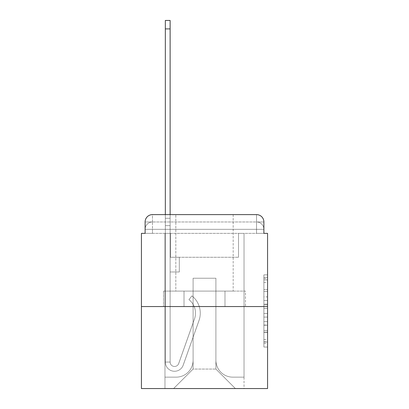 <?xml version="1.0" encoding="UTF-8"?>
<svg xmlns="http://www.w3.org/2000/svg" width="409" height="409" viewBox="0 0 409 409"><rect width="100%" height="100%" fill="white"/><g stroke="black" fill="none" stroke-linecap="round" stroke-linejoin="round"><path stroke-width="0.31" stroke-dasharray="2.04 1.53" d="M263.887 296.883L263.887 308.432L267.568 308.432L267.568 343.442L267.568 278.473L267.568 308.432L263.887 308.432L263.887 277.389L263.887 347.052L263.887 274.863L263.887 342.001L267.568 342.001L263.887 342.001L267.568 342.001L263.887 342.001L263.887 330.452L263.887 347.052L267.568 347.052L267.568 274.863L267.568 341.822L267.568 313.483L263.887 313.483L267.568 313.483L267.568 330.452L267.568 279.914L263.887 279.914L267.568 279.914L267.568 347.052L267.568 278.473L267.568 347.052L263.887 347.052L263.887 274.863L267.568 274.863L267.568 278.473L267.568 274.863L267.568 278.473L267.568 274.863L267.568 277.389L267.568 274.863L263.887 274.863L263.887 279.914L267.568 279.914L263.887 279.914L263.887 296.883L267.568 296.883M145.113 233.365L152.465 233.365L145.113 233.365L152.465 233.365L145.113 233.365L145.113 229.321L256.535 229.321L145.113 229.321L152.465 229.321L152.465 221.969L256.535 221.969L152.465 221.969L256.535 221.969L256.535 229.321L263.887 229.321L256.535 229.321L256.535 221.969L256.535 229.321L263.887 229.321L256.535 229.321L263.887 229.321L256.535 229.321L263.887 229.321L256.535 229.321L263.887 229.321L256.535 229.321L263.887 229.321L256.535 229.321L263.887 229.321L256.535 229.321L263.887 229.321L256.535 229.321L263.887 229.321L256.535 229.321L263.887 229.321L256.535 229.321L263.887 229.321L256.535 229.321L263.887 229.321L256.535 229.321L256.535 221.969L256.535 229.321L256.535 221.969L256.535 229.321L256.535 221.969L256.535 229.321L256.535 221.969L256.535 229.321L256.535 221.969L256.535 229.321L256.535 221.969L256.535 229.321L256.535 221.969L256.535 229.321L256.535 221.969L256.535 229.321L256.535 221.969L256.535 229.321L256.535 221.969L256.535 229.321L256.535 221.969L263.887 221.969L145.113 221.969A7.357 7.357 0 0 1 152.465 214.613L256.535 214.613L152.465 214.613A7.357 7.357 0 0 0 145.113 221.969L152.465 221.969A7.357 7.357 0 0 0 145.113 229.321L152.465 229.321L152.465 221.969A7.357 7.357 0 0 0 145.113 229.321L152.465 229.321L145.113 229.321L152.465 229.321L145.113 229.321L152.465 229.321L145.113 229.321L152.465 229.321L145.113 229.321L152.465 229.321L145.113 229.321L152.465 229.321L145.113 229.321L152.465 229.321L145.113 229.321L152.465 229.321L145.113 229.321L152.465 229.321L145.113 229.321L145.113 233.365L145.113 229.321L145.113 233.365L145.113 229.321L145.113 233.365L145.113 229.321L145.113 233.365L145.113 229.321L145.113 233.365L145.113 229.321L145.113 233.365L141.432 233.365L141.432 388.55L267.568 388.55L267.568 233.365L263.887 233.365L263.887 221.969A7.357 7.357 0 0 0 256.535 214.613A7.357 7.357 0 0 1 263.887 221.969L263.887 233.365L145.113 233.365L145.113 221.969L145.113 233.365L263.887 233.365L256.535 233.365L263.887 233.365L256.535 233.365L263.887 233.365L256.535 233.365L263.887 233.365L256.535 233.365L263.887 233.365L256.535 233.365L263.887 233.365L256.535 233.365L263.887 233.365L256.535 233.365L263.887 233.365L256.535 233.365L263.887 233.365L256.535 233.365L263.887 233.365L256.535 233.365L263.887 233.365L256.535 233.365L263.887 233.365L256.535 233.365L256.535 221.969L256.535 233.365L256.535 229.321L256.535 233.365L256.535 229.321L256.535 233.365L256.535 229.321L256.535 233.365L256.535 229.321L256.535 233.365L256.535 229.321L256.535 233.365L256.535 229.321L256.535 233.365L256.535 229.321L256.535 233.365L256.535 229.321L256.535 233.365L256.535 229.321L256.535 233.365L256.535 229.321L256.535 233.365L256.535 229.321L256.535 233.365L256.535 229.321L256.535 233.365L263.887 233.365L263.887 229.321A7.357 7.357 0 0 0 256.535 221.969L256.535 214.613A7.357 7.357 0 0 1 263.887 221.969A7.357 7.357 0 0 0 256.535 214.613L256.535 221.969A7.357 7.357 0 0 1 263.887 229.321A7.357 7.357 0 0 0 256.535 221.969A7.357 7.357 0 0 1 263.887 229.321A7.357 7.357 0 0 0 256.535 221.969A7.357 7.357 0 0 1 263.887 229.321A7.357 7.357 0 0 0 256.535 221.969A7.357 7.357 0 0 1 263.887 229.321A7.357 7.357 0 0 0 256.535 221.969A7.357 7.357 0 0 1 263.887 229.321A7.357 7.357 0 0 0 256.535 221.969A7.357 7.357 0 0 1 263.887 229.321L263.887 233.365M233.181 214.613L233.181 291.101L175.819 291.101L233.181 291.101L175.819 291.101L175.819 214.613L233.181 214.613L175.819 214.613L233.181 214.613L175.819 214.613L233.181 214.613L233.181 291.101L175.819 291.101L175.819 214.613M267.568 304.102L267.568 300.492L267.568 304.102L263.887 304.102L263.887 289.572L263.887 332.343L263.887 321.607L267.568 321.607L263.887 321.607L263.887 347.052L267.568 347.052L263.887 347.052L267.568 347.052L263.887 347.052L263.887 274.863L267.568 274.863L263.887 274.863L267.568 274.863L263.887 274.863L263.887 304.102L267.568 304.102M141.432 306.546L267.568 306.546M165.338 214.613L170.118 214.613L170.118 218.288L170.118 20.45L170.118 257.271L179.311 257.271L170.118 257.271L179.311 257.271L170.118 257.271L170.118 362.072A4.412 4.412 0 0 0 178.687 363.545A4.412 4.412 0 0 1 170.118 362.072A4.412 4.412 0 0 0 178.687 363.545L194.5 318.938A17.285 17.285 0 0 0 188.953 299.628A17.285 17.285 0 0 1 194.5 318.938A17.285 17.285 0 0 0 188.953 299.628L191.923 295.881A22.066 22.066 0 0 1 199.004 320.533L183.196 365.145A9.192 9.192 0 0 1 165.338 362.072L165.338 218.288L170.118 218.288L170.118 20.45L170.118 257.271L170.118 20.45L170.118 257.271L179.311 257.271L179.311 271.98L179.311 257.271L179.311 271.98L170.118 271.98L170.118 362.072L165.338 362.072L165.338 218.288L170.118 218.288L170.118 20.45L170.118 257.271L179.311 257.271L170.118 257.271L170.118 271.98L170.118 20.45L170.118 257.271L179.311 257.271L170.118 257.271L179.311 257.271L179.311 271.98L170.118 271.98L170.118 362.072L165.338 362.072L165.338 20.45L165.338 225.645L165.338 218.288L170.118 218.288L170.118 20.45L170.118 362.072A4.412 4.412 0 0 0 178.687 363.545L194.5 318.938A17.285 17.285 0 0 0 188.953 299.628L191.923 295.881A22.066 22.066 0 0 1 199.004 320.533L183.196 365.145A9.192 9.192 0 0 1 165.338 362.072L165.338 218.288L170.118 218.288L170.118 20.45L170.118 257.271L170.118 20.45L165.338 20.45L165.338 218.288L170.118 218.288L170.118 257.271L179.311 257.271L179.311 271.98L170.118 271.98L170.118 257.271L179.311 257.271L170.118 257.271L170.118 362.072A4.412 4.412 0 0 0 178.687 363.545A4.412 4.412 0 0 1 170.118 362.072L165.338 362.072L165.338 218.288L170.118 218.288L165.338 218.288L165.338 20.45L165.338 225.645L165.338 218.288L170.118 218.288L165.338 218.288L170.118 218.288L165.338 218.288L165.338 20.45L165.338 225.645L165.338 218.288L170.118 218.288L165.338 218.288L170.118 218.288L165.338 218.288L165.338 20.45L165.338 225.645L165.338 218.288L170.118 218.288L165.338 218.288L170.118 218.288L165.338 218.288L165.338 20.45L165.338 225.645L165.338 218.288L170.118 218.288L165.338 218.288L170.118 218.288L165.338 218.288L165.338 20.45L165.338 225.645L165.338 218.288L170.118 218.288L165.338 218.288L170.118 218.288L165.338 218.288L165.338 20.45L165.338 225.645L165.338 218.288L170.118 218.288L165.338 218.288L170.118 218.288L165.338 218.288L165.338 20.45L165.338 225.645L165.338 218.288L170.118 218.288L165.338 218.288L170.118 218.288L170.118 257.271L170.118 218.288L165.338 218.288L165.338 20.45L165.338 225.645L170.118 225.645L170.118 257.271L179.311 257.271L170.118 257.271L179.311 257.271L179.311 271.98L170.118 271.98L170.118 362.072L165.338 362.072L165.338 225.645L170.118 225.645L170.118 218.288L165.338 218.288L170.118 218.288L165.338 218.288L165.338 20.45L165.338 225.645L170.118 225.645L170.118 271.98L170.118 218.288L165.338 218.288L170.118 218.288L165.338 218.288L170.118 218.288L165.338 218.288L165.338 20.45L165.338 225.645L170.118 225.645L170.118 257.271L179.311 257.271L179.311 271.98L179.311 257.271L170.118 257.271L179.311 257.271L170.118 257.271L170.118 362.072A4.412 4.412 0 0 0 178.687 363.545L194.5 318.938A17.285 17.285 0 0 0 188.953 299.628A17.285 17.285 0 0 1 194.5 318.938A17.285 17.285 0 0 0 188.953 299.628L191.923 295.881A22.066 22.066 0 0 1 199.004 320.533L183.196 365.145A9.192 9.192 0 0 1 165.338 362.072L165.338 225.645L170.118 225.645L170.118 218.288L165.338 218.288L170.118 218.288L165.338 218.288L165.338 28.906L165.338 225.645L170.118 225.645L170.118 257.271L170.118 225.645L170.118 257.271L179.311 257.271L179.311 271.98L179.311 257.271L179.311 271.98L170.118 271.98L170.118 362.072A4.412 4.412 0 0 0 178.687 363.545L194.5 318.938A17.285 17.285 0 0 0 188.953 299.628L191.923 295.881A22.066 22.066 0 0 1 199.004 320.533L183.196 365.145A9.192 9.192 0 0 1 165.338 362.072L165.338 225.645L170.118 225.645L170.118 257.271L179.311 257.271L170.118 257.271L170.118 271.98L170.118 257.271L179.311 257.271L170.118 257.271L179.311 257.271L179.311 271.98L170.118 271.98L170.118 362.072L165.338 362.072L165.338 225.645L170.118 225.645L170.118 362.072L165.338 362.072L165.338 225.645L170.118 225.645L170.118 257.271L179.311 257.271L179.311 271.98L170.118 271.98L170.118 257.271L179.311 257.271L170.118 257.271L170.118 362.072A4.412 4.412 0 0 0 178.687 363.545A4.412 4.412 0 0 1 170.118 362.072A4.412 4.412 0 0 0 178.687 363.545L194.5 318.938A17.285 17.285 0 0 0 188.953 299.628A17.285 17.285 0 0 1 194.5 318.938A17.285 17.285 0 0 0 188.953 299.628L191.923 295.881A22.066 22.066 0 0 1 199.004 320.533L183.196 365.145A9.192 9.192 0 0 1 165.338 362.072L165.338 225.645L170.118 225.645L170.118 257.271L179.311 257.271L170.118 257.271L179.311 257.271L179.311 271.98L170.118 271.98L170.118 362.072L165.338 362.072L165.338 225.645L170.118 225.645L170.118 271.98L170.118 257.271L179.311 257.271L179.311 271.98L179.311 257.271L170.118 257.271L179.311 257.271L170.118 257.271L170.118 362.072L165.338 362.072L165.338 225.645L170.118 225.645L170.118 257.271L179.311 257.271L179.311 271.98L179.311 257.271L179.311 271.98L170.118 271.98L170.118 362.072A4.412 4.412 0 0 0 178.687 363.545L194.5 318.938A17.285 17.285 0 0 0 188.953 299.628L191.923 295.881A22.066 22.066 0 0 1 199.004 320.533L183.196 365.145A9.192 9.192 0 0 1 165.338 362.072L165.338 225.645L170.118 225.645L165.338 225.645L170.118 225.645L165.338 225.645L170.118 225.645L165.338 225.645L170.118 225.645L165.338 225.645L170.118 225.645L165.338 225.645L170.118 225.645L165.338 225.645L170.118 225.645L165.338 225.645L165.338 362.072L165.338 218.288L170.118 218.288L165.338 218.288L170.118 218.288L165.338 218.288L165.338 214.613M215.901 360.237A16.917 16.917 0 0 0 232.813 377.149A16.917 16.917 0 0 1 215.901 360.237L215.901 278.232L215.901 360.237A16.917 16.917 0 0 0 232.813 377.149L244.03 377.149L232.813 377.149A16.917 16.917 0 0 1 215.901 360.237L215.901 278.232L193.099 278.232L215.901 278.232L215.901 360.237A16.917 16.917 0 0 0 232.813 377.149L244.03 377.149L232.813 377.149A16.917 16.917 0 0 1 215.901 360.237L215.901 278.232L193.099 278.232L193.099 360.237L193.099 278.232L215.901 278.232L215.901 360.237A16.917 16.917 0 0 0 232.813 377.149L244.03 377.149L232.813 377.149A16.917 16.917 0 0 1 215.901 360.237L215.901 278.232L193.099 278.232L193.099 360.237A16.917 16.917 0 0 1 176.187 377.149A16.917 16.917 0 0 0 193.099 360.237L193.099 278.232L215.901 278.232L215.901 360.237A16.917 16.917 0 0 0 232.813 377.149L244.03 377.149L232.813 377.149A16.917 16.917 0 0 1 215.901 360.237L215.901 278.232L193.099 278.232L193.099 360.237A16.917 16.917 0 0 1 176.187 377.149L164.97 377.149L176.187 377.149A16.917 16.917 0 0 0 193.099 360.237L193.099 278.232L215.901 278.232L215.901 360.237A16.917 16.917 0 0 0 232.813 377.149L244.03 377.149L232.813 377.149A16.917 16.917 0 0 1 215.901 360.237L215.901 278.232L193.099 278.232L193.099 360.237A16.917 16.917 0 0 1 176.187 377.149L164.97 377.149L176.187 377.149A16.917 16.917 0 0 0 193.099 360.237L193.099 278.232L215.901 278.232L215.901 360.237A16.917 16.917 0 0 0 232.813 377.149L244.03 377.149L232.813 377.149A16.917 16.917 0 0 1 215.901 360.237L215.901 278.232L193.099 278.232L193.099 360.237A16.917 16.917 0 0 1 176.187 377.149L164.97 377.149L176.187 377.149A16.917 16.917 0 0 0 193.099 360.237L193.099 278.232L215.901 278.232L215.901 360.237A16.917 16.917 0 0 0 232.813 377.149L244.03 377.149L232.813 377.149A16.917 16.917 0 0 1 215.901 360.237L215.901 278.232L193.099 278.232L193.099 360.237A16.917 16.917 0 0 1 176.187 377.149L164.97 377.149L176.187 377.149A16.917 16.917 0 0 0 193.099 360.237L193.099 278.232L215.901 278.232L215.901 360.237A16.917 16.917 0 0 0 232.813 377.149L244.03 377.149L232.813 377.149A16.917 16.917 0 0 1 215.901 360.237L215.901 278.232L193.099 278.232L193.099 360.237A16.917 16.917 0 0 1 176.187 377.149L164.97 377.149L176.187 377.149A16.917 16.917 0 0 0 193.099 360.237L193.099 278.232L215.901 278.232L215.901 360.237A16.917 16.917 0 0 0 232.813 377.149L244.03 377.149L232.813 377.149A16.917 16.917 0 0 1 215.901 360.237L215.901 278.232L193.099 278.232L193.099 360.237A16.917 16.917 0 0 1 176.187 377.149L164.97 377.149L176.187 377.149A16.917 16.917 0 0 0 193.099 360.237L193.099 278.232L215.901 278.232L215.901 360.237A16.917 16.917 0 0 0 232.813 377.149L244.03 377.149L232.813 377.149A16.917 16.917 0 0 1 215.901 360.237L215.901 278.232L193.099 278.232L193.099 360.237A16.917 16.917 0 0 1 176.187 377.149L164.97 377.149L176.187 377.149A16.917 16.917 0 0 0 193.099 360.237L193.099 278.232L215.901 278.232L215.901 360.237A16.917 16.917 0 0 0 232.813 377.149L244.03 377.149L232.813 377.149A16.917 16.917 0 0 1 215.901 360.237L215.901 278.232L193.099 278.232L193.099 360.237A16.917 16.917 0 0 1 176.187 377.149L164.97 377.149L176.187 377.149A16.917 16.917 0 0 0 193.099 360.237L193.099 278.232L215.901 278.232L215.901 360.237M164.97 233.365L164.97 377.149L176.187 377.149A16.917 16.917 0 0 0 193.099 360.237A16.917 16.917 0 0 1 176.187 377.149L164.97 377.149L164.97 233.365L170.487 233.365L170.487 257.271L238.513 257.271L170.487 257.271L238.513 257.271L170.487 257.271L238.513 257.271L170.487 257.271L238.513 257.271L170.487 257.271L238.513 257.271L170.487 257.271L238.513 257.271L170.487 257.271L238.513 257.271L170.487 257.271L238.513 257.271L170.487 257.271L238.513 257.271L170.487 257.271L238.513 257.271L170.487 257.271L238.513 257.271L170.487 257.271L238.513 257.271L170.487 257.271L238.513 257.271L170.487 257.271L170.487 233.365L164.97 233.365L164.97 377.149L164.97 233.365L170.487 233.365L170.487 257.271L170.487 233.365L164.97 233.365L164.97 377.149L164.97 233.365L170.487 233.365L170.487 257.271L170.487 233.365L164.97 233.365L164.97 377.149L164.97 233.365L170.487 233.365L170.487 257.271L170.487 233.365L164.97 233.365L164.97 377.149L164.97 233.365L170.487 233.365L170.487 257.271L170.487 233.365L164.97 233.365L164.97 377.149L164.97 233.365L170.487 233.365L170.487 257.271L170.487 233.365L164.97 233.365L164.97 377.149L164.97 233.365L170.487 233.365L170.487 257.271L170.487 233.365L164.97 233.365L164.97 377.149L164.97 233.365L170.487 233.365L170.487 257.271L170.487 233.365L164.97 233.365L164.97 377.149L164.97 233.365L170.487 233.365L170.487 257.271L170.487 233.365L164.97 233.365L164.97 377.149L164.97 233.365L170.487 233.365L170.487 257.271L170.487 233.365L164.97 233.365L164.97 377.149L164.97 233.365L170.487 233.365L170.487 257.271L170.487 233.365L164.97 233.365L164.97 377.149L176.187 377.149A16.917 16.917 0 0 0 193.099 360.237L193.099 278.232L193.099 360.237A16.917 16.917 0 0 1 176.187 377.149A16.917 16.917 0 0 0 193.099 360.237L193.099 278.232L215.901 278.232L193.099 278.232L193.099 360.237A16.917 16.917 0 0 1 176.187 377.149L164.97 377.149L164.97 233.365L170.487 233.365L170.487 257.271L170.487 233.365L164.97 233.365L164.97 388.55L173.61 388.55L164.97 388.55L164.97 233.365L170.487 233.365L170.487 257.271L170.487 233.365L164.97 233.365M238.513 233.365L238.513 257.271L238.513 233.365L244.03 233.365L244.03 377.149L232.813 377.149L244.03 377.149L244.03 233.365L238.513 233.365L238.513 257.271L238.513 233.365L244.03 233.365L244.03 377.149L244.03 233.365L238.513 233.365L238.513 257.271L238.513 233.365L244.03 233.365L244.03 377.149L244.03 233.365L238.513 233.365L238.513 257.271L238.513 233.365L244.03 233.365L244.03 377.149L244.03 233.365L238.513 233.365L238.513 257.271L238.513 233.365L244.03 233.365L244.03 377.149L244.03 233.365L238.513 233.365L238.513 257.271L238.513 233.365L244.03 233.365L244.03 377.149L244.03 233.365L238.513 233.365L238.513 257.271L238.513 233.365L244.03 233.365L244.03 377.149L244.03 233.365L238.513 233.365L238.513 257.271L238.513 233.365L244.03 233.365L244.03 377.149L244.03 233.365L238.513 233.365L238.513 257.271L238.513 233.365L244.03 233.365L244.03 377.149L244.03 233.365L238.513 233.365L238.513 257.271L238.513 233.365L244.03 233.365L244.03 377.149L244.03 233.365L238.513 233.365L238.513 257.271L238.513 233.365L244.03 233.365L244.03 377.149L244.03 233.365L238.513 233.365L238.513 257.271L238.513 233.365L244.03 233.365L244.03 377.149L244.03 233.365L238.513 233.365L238.513 257.271L238.513 233.365L244.03 233.365L244.03 388.55L173.61 388.55L244.03 388.55L244.03 233.365L238.513 233.365M215.901 278.232L215.901 369.061L215.901 278.232L193.099 278.232L193.099 369.061L215.901 369.061L193.099 369.061L193.099 278.232L193.099 369.061L173.61 388.55L193.099 369.061L173.61 388.55L193.099 369.061L193.099 278.232L215.901 278.232L215.901 369.061L235.39 388.55L215.901 369.061L235.39 388.55L215.901 369.061L215.901 278.232L193.099 278.232L215.901 278.232M184.014 306.546L245.477 306.546L184.014 306.546L184.014 291.101L163.523 291.101L245.477 291.101L184.014 291.101L184.014 306.546L184.014 291.101L163.523 291.101L163.523 306.546L163.523 291.101L224.986 291.101L224.986 306.546L245.477 306.546L224.986 306.546L224.986 291.101L245.477 291.101L245.477 306.546L245.477 291.101L184.014 291.101L184.014 306.546M152.465 214.613A7.357 7.357 0 0 0 145.113 221.969A7.357 7.357 0 0 1 152.465 214.613L152.465 221.969A7.357 7.357 0 0 0 145.113 229.321L152.465 229.321L145.113 229.321A7.357 7.357 0 0 1 152.465 221.969A7.357 7.357 0 0 0 145.113 229.321A7.357 7.357 0 0 1 152.465 221.969A7.357 7.357 0 0 0 145.113 229.321A7.357 7.357 0 0 1 152.465 221.969A7.357 7.357 0 0 0 145.113 229.321A7.357 7.357 0 0 1 152.465 221.969A7.357 7.357 0 0 0 145.113 229.321A7.357 7.357 0 0 1 152.465 221.969L152.465 214.613M224.986 291.101L224.986 306.546L224.986 291.101M263.887 308.432L267.568 308.432L263.887 308.432M263.887 277.389L263.887 274.863L263.887 277.389L267.568 277.389L263.887 277.389M263.887 332.164L263.887 317.093L263.887 332.164L267.568 332.164L263.887 332.164M263.887 317.093L263.887 313.483L267.568 313.483L263.887 313.483L263.887 317.093L267.568 317.093L263.887 317.093M263.887 289.572L263.887 279.914L263.887 289.572L267.568 289.572L263.887 289.572M263.887 274.863L267.568 274.863L263.887 274.863L263.887 278.473L263.887 274.863L267.568 274.863M263.887 347.052L267.568 347.052L263.887 347.052L263.887 343.442L263.887 347.052M178.687 363.545A4.412 4.412 0 0 1 170.118 362.072A4.412 4.412 0 0 0 178.687 363.545L194.5 318.938A17.285 17.285 0 0 0 188.953 299.628A17.285 17.285 0 0 1 194.5 318.938A17.285 17.285 0 0 0 188.953 299.628L191.923 295.881A22.066 22.066 0 0 1 199.004 320.533L183.196 365.145A9.192 9.192 0 0 1 165.338 362.072A9.192 9.192 0 0 0 183.196 365.145A9.192 9.192 0 0 1 165.338 362.072A9.192 9.192 0 0 0 183.196 365.145A9.192 9.192 0 0 1 165.338 362.072A9.192 9.192 0 0 0 183.196 365.145A9.192 9.192 0 0 1 165.338 362.072A9.192 9.192 0 0 0 183.196 365.145A9.192 9.192 0 0 1 165.338 362.072A9.192 9.192 0 0 0 183.196 365.145A9.192 9.192 0 0 1 165.338 362.072A9.192 9.192 0 0 0 183.196 365.145A9.192 9.192 0 0 1 165.338 362.072A9.192 9.192 0 0 0 183.196 365.145A9.192 9.192 0 0 1 165.338 362.072L170.118 362.072L165.338 362.072A9.192 9.192 0 0 0 183.196 365.145A9.192 9.192 0 0 1 165.338 362.072A9.192 9.192 0 0 0 183.196 365.145A9.192 9.192 0 0 1 165.338 362.072L170.118 362.072A4.412 4.412 0 0 0 178.687 363.545L194.5 318.938A17.285 17.285 0 0 0 188.953 299.628L191.923 295.881A22.066 22.066 0 0 1 199.004 320.533L183.196 365.145A9.192 9.192 0 0 1 165.338 362.072L170.118 362.072A4.412 4.412 0 0 0 178.687 363.545A4.412 4.412 0 0 1 170.118 362.072A4.412 4.412 0 0 0 178.687 363.545L194.5 318.938A17.285 17.285 0 0 0 188.953 299.628A17.285 17.285 0 0 1 194.5 318.938A17.285 17.285 0 0 0 188.953 299.628L191.923 295.881A22.066 22.066 0 0 1 199.004 320.533L183.196 365.145A9.192 9.192 0 0 1 165.338 362.072A9.192 9.192 0 0 0 183.196 365.145A9.192 9.192 0 0 1 165.338 362.072L170.118 362.072A4.412 4.412 0 0 0 178.687 363.545L194.5 318.938A17.285 17.285 0 0 0 188.953 299.628L191.923 295.881A22.066 22.066 0 0 1 199.004 320.533L183.196 365.145A9.192 9.192 0 0 1 165.338 362.072L170.118 362.072A4.412 4.412 0 0 0 178.687 363.545A4.412 4.412 0 0 1 170.118 362.072A4.412 4.412 0 0 0 178.687 363.545L194.5 318.938A17.285 17.285 0 0 0 188.953 299.628A17.285 17.285 0 0 1 194.5 318.938A17.285 17.285 0 0 0 188.953 299.628L191.923 295.881A22.066 22.066 0 0 1 199.004 320.533L183.196 365.145A9.192 9.192 0 0 1 165.338 362.072A9.192 9.192 0 0 0 183.196 365.145A9.192 9.192 0 0 1 165.338 362.072L170.118 362.072L165.338 362.072A9.192 9.192 0 0 0 183.196 365.145A9.192 9.192 0 0 1 165.338 362.072A9.192 9.192 0 0 0 183.196 365.145A9.192 9.192 0 0 1 165.338 362.072L170.118 362.072A4.412 4.412 0 0 0 178.687 363.545L194.5 318.938A17.285 17.285 0 0 0 188.953 299.628L191.923 295.881A22.066 22.066 0 0 1 199.004 320.533L183.196 365.145A9.192 9.192 0 0 1 165.338 362.072L170.118 362.072A4.412 4.412 0 0 0 178.687 363.545A4.412 4.412 0 0 1 170.118 362.072A4.412 4.412 0 0 0 178.687 363.545L194.5 318.938A17.285 17.285 0 0 0 188.953 299.628A17.285 17.285 0 0 1 194.5 318.938A17.285 17.285 0 0 0 188.953 299.628L191.923 295.881A22.066 22.066 0 0 1 199.004 320.533L183.196 365.145A9.192 9.192 0 0 1 165.338 362.072A9.192 9.192 0 0 0 183.196 365.145A9.192 9.192 0 0 1 165.338 362.072L170.118 362.072A4.412 4.412 0 0 0 178.687 363.545L194.5 318.938A17.285 17.285 0 0 0 188.953 299.628L191.923 295.881A22.066 22.066 0 0 1 199.004 320.533L183.196 365.145A9.192 9.192 0 0 1 165.338 362.072L170.118 362.072A4.412 4.412 0 0 0 178.687 363.545A4.412 4.412 0 0 1 170.118 362.072A4.412 4.412 0 0 0 178.687 363.545L194.5 318.938A17.285 17.285 0 0 0 188.953 299.628A17.285 17.285 0 0 1 194.5 318.938A17.285 17.285 0 0 0 188.953 299.628L191.923 295.881A22.066 22.066 0 0 1 199.004 320.533L183.196 365.145A9.192 9.192 0 0 1 165.338 362.072A9.192 9.192 0 0 0 183.196 365.145A9.192 9.192 0 0 1 165.338 362.072L170.118 362.072L165.338 362.072A9.192 9.192 0 0 0 183.196 365.145A9.192 9.192 0 0 1 165.338 362.072A9.192 9.192 0 0 0 183.196 365.145A9.192 9.192 0 0 1 165.338 362.072L170.118 362.072A4.412 4.412 0 0 0 178.687 363.545L194.5 318.938A17.285 17.285 0 0 0 188.953 299.628L191.923 295.881A22.066 22.066 0 0 1 199.004 320.533L183.196 365.145A9.192 9.192 0 0 1 165.338 362.072L170.118 362.072A4.412 4.412 0 0 0 178.687 363.545A4.412 4.412 0 0 1 170.118 362.072A4.412 4.412 0 0 0 178.687 363.545L194.5 318.938A17.285 17.285 0 0 0 188.953 299.628A17.285 17.285 0 0 1 194.5 318.938A17.285 17.285 0 0 0 188.953 299.628L191.923 295.881A22.066 22.066 0 0 1 199.004 320.533L183.196 365.145A9.192 9.192 0 0 1 165.338 362.072A9.192 9.192 0 0 0 183.196 365.145L199.004 320.533A22.066 22.066 0 0 0 191.923 295.881A22.066 22.066 0 0 1 199.004 320.533A22.066 22.066 0 0 0 191.923 295.881A22.066 22.066 0 0 1 199.004 320.533A22.066 22.066 0 0 0 191.923 295.881A22.066 22.066 0 0 1 199.004 320.533A22.066 22.066 0 0 0 191.923 295.881A22.066 22.066 0 0 1 199.004 320.533A22.066 22.066 0 0 0 191.923 295.881A22.066 22.066 0 0 1 199.004 320.533A22.066 22.066 0 0 0 191.923 295.881A22.066 22.066 0 0 1 199.004 320.533A22.066 22.066 0 0 0 191.923 295.881A22.066 22.066 0 0 1 199.004 320.533A22.066 22.066 0 0 0 191.923 295.881A22.066 22.066 0 0 1 199.004 320.533A22.066 22.066 0 0 0 191.923 295.881A22.066 22.066 0 0 1 199.004 320.533A22.066 22.066 0 0 0 191.923 295.881A22.066 22.066 0 0 1 199.004 320.533A22.066 22.066 0 0 0 191.923 295.881A22.066 22.066 0 0 1 199.004 320.533A22.066 22.066 0 0 0 191.923 295.881A22.066 22.066 0 0 1 199.004 320.533A22.066 22.066 0 0 0 191.923 295.881A22.066 22.066 0 0 1 199.004 320.533A22.066 22.066 0 0 0 191.923 295.881A22.066 22.066 0 0 1 199.004 320.533A22.066 22.066 0 0 0 191.923 295.881A22.066 22.066 0 0 1 199.004 320.533A22.066 22.066 0 0 0 191.923 295.881A22.066 22.066 0 0 1 199.004 320.533A22.066 22.066 0 0 0 191.923 295.881A22.066 22.066 0 0 1 199.004 320.533A22.066 22.066 0 0 0 191.923 295.881L188.953 299.628A17.285 17.285 0 0 1 194.5 318.938L178.687 363.545A4.412 4.412 0 0 1 170.118 362.072A4.412 4.412 0 0 0 178.687 363.545L194.5 318.938L178.687 363.545A4.412 4.412 0 0 1 170.118 362.072L165.338 362.072L170.118 362.072A4.412 4.412 0 0 0 178.687 363.545L194.5 318.938A17.285 17.285 0 0 0 188.953 299.628L191.923 295.881L188.953 299.628A17.285 17.285 0 0 1 194.5 318.938L178.687 363.545A4.412 4.412 0 0 1 170.118 362.072A4.412 4.412 0 0 0 178.687 363.545L194.5 318.938A17.285 17.285 0 0 0 188.953 299.628L191.923 295.881L188.953 299.628A17.285 17.285 0 0 1 194.5 318.938L178.687 363.545A4.412 4.412 0 0 1 170.118 362.072L170.118 257.271L179.311 257.271L170.118 257.271L170.118 362.072A4.412 4.412 0 0 0 178.687 363.545L194.5 318.938A17.285 17.285 0 0 0 188.953 299.628L191.923 295.881L188.953 299.628A17.285 17.285 0 0 1 194.5 318.938L178.687 363.545A4.412 4.412 0 0 1 170.118 362.072L170.118 257.271L179.311 257.271L170.118 257.271L179.311 257.271L179.311 271.98L170.118 271.98L170.118 362.072A4.412 4.412 0 0 0 178.687 363.545L194.5 318.938A17.285 17.285 0 0 0 188.953 299.628L191.923 295.881L188.953 299.628A17.285 17.285 0 0 1 194.5 318.938L178.687 363.545A4.412 4.412 0 0 1 170.118 362.072L170.118 257.271L170.118 362.072A4.412 4.412 0 0 0 178.687 363.545L194.5 318.938A17.285 17.285 0 0 0 188.953 299.628L191.923 295.881L188.953 299.628A17.285 17.285 0 0 1 194.5 318.938L178.687 363.545A4.412 4.412 0 0 1 170.118 362.072L170.118 257.271L179.311 257.271L179.311 271.98L170.118 271.98L170.118 362.072A4.412 4.412 0 0 0 178.687 363.545L194.5 318.938A17.285 17.285 0 0 0 188.953 299.628L191.923 295.881L188.953 299.628A17.285 17.285 0 0 1 194.5 318.938L178.687 363.545A4.412 4.412 0 0 1 170.118 362.072L170.118 257.271L179.311 257.271L179.311 271.98L170.118 271.98L170.118 362.072A4.412 4.412 0 0 0 178.687 363.545L194.5 318.938A17.285 17.285 0 0 0 188.953 299.628L191.923 295.881L188.953 299.628A17.285 17.285 0 0 1 194.5 318.938L178.687 363.545A4.412 4.412 0 0 1 170.118 362.072L170.118 257.271L179.311 257.271L179.311 271.98L179.311 257.271L170.118 257.271L179.311 257.271L179.311 271.98L179.311 257.271L179.311 271.98L170.118 271.98L170.118 362.072A4.412 4.412 0 0 0 178.687 363.545L194.5 318.938A17.285 17.285 0 0 0 188.953 299.628L191.923 295.881L188.953 299.628A17.285 17.285 0 0 1 194.5 318.938L178.687 363.545M179.311 271.98L170.118 271.98L170.118 257.271L179.311 257.271L179.311 271.98L170.118 271.98L179.311 271.98L179.311 257.271L179.311 271.98L179.311 257.271L170.118 257.271L179.311 257.271L179.311 271.98L170.118 271.98L179.311 271.98L170.118 271.98L179.311 271.98L179.311 257.271L179.311 271.98L179.311 257.271L170.118 257.271L179.311 257.271L179.311 271.98L170.118 271.98L179.311 271.98L170.118 271.98L179.311 271.98L179.311 257.271L179.311 271.98L179.311 257.271L179.311 271.98L170.118 271.98L179.311 271.98L170.118 271.98L179.311 271.98L179.311 257.271L179.311 271.98L170.118 271.98L179.311 271.98L170.118 271.98L179.311 271.98L179.311 257.271L179.311 271.98L170.118 271.98L179.311 271.98L170.118 271.98L179.311 271.98L179.311 257.271L179.311 271.98L170.118 271.98L179.311 271.98L170.118 271.98L179.311 271.98L179.311 257.271L179.311 271.98L170.118 271.98L179.311 271.98L170.118 271.98L179.311 271.98L179.311 257.271L179.311 271.98L170.118 271.98L179.311 271.98L170.118 271.98L179.311 271.98L179.311 257.271L179.311 271.98L170.118 271.98L179.311 271.98M188.953 299.628L191.923 295.881L188.953 299.628M165.338 218.288L170.118 218.288L165.338 218.288M152.465 233.365L152.465 229.321L152.465 233.365M263.887 330.452L267.568 330.452L263.887 330.452M263.887 325.037L267.568 325.037M263.887 291.469L267.568 291.469L263.887 291.469M263.887 278.473L267.568 278.473M263.887 343.442L267.568 343.442M263.887 339.475L267.568 339.475M263.887 282.445L267.568 282.445M263.887 304.823L267.568 304.823L263.887 304.823M263.887 325.216L267.568 325.216L263.887 325.216M263.887 332.343L267.568 332.343L263.887 332.343M263.887 300.492L267.568 300.492L263.887 300.492M165.338 28.906L170.118 28.906M263.887 341.822L267.568 341.822M263.887 342.001L267.568 342.001M263.887 279.914L267.568 279.914M165.338 20.45L170.118 20.45"/><path stroke-width="0.61" d="M145.113 221.969L145.113 233.365L145.113 221.969A7.357 7.357 0 0 1 152.465 214.613L165.338 214.613L165.338 20.45L170.118 20.45L170.118 214.613L175.819 214.613M267.568 306.546L141.432 306.546L141.432 388.55L267.568 388.55L267.568 233.365L263.887 233.365L263.887 221.969A7.357 7.357 0 0 0 256.535 214.613L152.465 214.613M141.432 306.546L141.432 233.365L145.113 233.365M233.181 214.613L256.535 214.613M263.887 233.365L263.887 221.969M165.338 28.906L170.118 28.906"/></g></svg>
